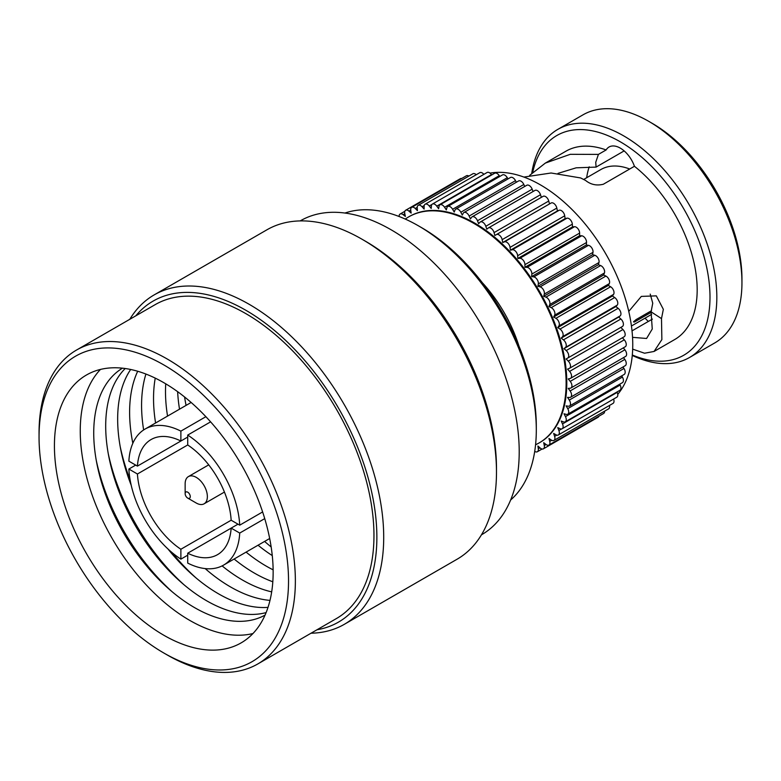 <?xml version="1.0" encoding="UTF-8"?>
<svg xmlns="http://www.w3.org/2000/svg" width="781" height="781" viewBox="0 0 781 781"><rect width="100%" height="100%" fill="white"/><g stroke="black" fill="none" stroke-linecap="round" stroke-linejoin="round"><path stroke-width="1.17" d="M163.785 382.67A154.658 89.298 -120 0 0 86.457 375.007A154.658 89.298 -120 0 0 62.753 498.942A154.658 89.298 -120 0 0 163.785 635.226A154.658 89.298 -120 0 0 241.114 642.89A154.658 89.298 -120 0 0 264.827 518.955A154.658 89.298 -120 0 0 163.785 382.67M100.456 369.433A154.658 89.298 -120 0 0 92.441 495.867A154.658 89.298 -120 0 0 189.617 620.319A154.658 89.298 -120 0 0 252.946 633.547M167.202 654.956L163.785 652.984A176.408 101.852 -120 0 0 288.531 580.966A176.408 101.852 -120 0 0 163.785 364.912A176.408 101.852 -120 0 0 39.05 436.93A176.408 101.852 -120 0 0 163.785 652.984L167.202 654.956A181.241 104.644 60 0 0 257.828 663.938L336.426 618.552A181.241 104.644 -120 0 0 364.21 473.325A181.241 104.644 -120 0 0 245.81 313.611A181.241 104.644 -120 0 0 155.194 304.629L76.587 350.015A181.241 104.644 60 0 1 167.202 358.987A181.241 104.644 60 0 1 285.612 518.701A181.241 104.644 60 0 1 257.828 663.938M317.027 629.759A185.351 107.017 -120 0 0 371.502 491.288A185.351 107.017 -120 0 0 245.81 310.252A185.351 107.017 -120 0 0 135.787 315.836M129.792 319.292A190.183 109.799 60 0 1 154.14 294.915A190.183 109.799 60 0 1 249.227 304.336A190.183 109.799 60 0 1 373.474 471.929A190.183 109.799 60 0 1 344.314 624.322A190.183 109.799 60 0 1 311.033 633.215M344.314 624.322L457.1 559.216A190.183 109.799 -120 0 0 496.482 472.154A190.183 109.799 -120 0 0 362.003 239.22L362.003 239.22A190.183 109.799 -120 0 0 266.917 229.809L154.14 294.915M365.43 241.202L362.003 239.22L365.42 241.192A185.351 107.017 60 0 1 365.43 241.202A185.351 107.017 60 0 1 496.482 468.2L496.482 472.154M481.438 534.829L481.672 534.702A181.241 104.644 -120 0 0 509.456 389.465A181.241 104.644 -120 0 0 391.056 229.751A181.241 104.644 -120 0 0 300.431 220.779L300.197 220.916M510.637 500.006A166.744 96.268 -120 0 0 536.303 430.028A166.744 96.268 -120 0 0 418.401 225.807A166.744 96.268 -120 0 0 418.391 225.807A166.744 96.268 -120 0 0 344.958 213.047M421.818 227.779L418.401 225.807L421.808 227.779A161.911 93.476 60 0 1 421.818 227.779A161.911 93.476 60 0 1 536.303 426.075L536.303 430.028M265.052 615.106A142.581 82.317 60 0 1 194.547 607.608A142.581 82.317 60 0 1 101.618 482.678A142.581 82.317 60 0 1 122.48 368.173M96.258 460.331A154.658 89.298 -120 0 0 172.123 591.734M266.116 612.587A142.581 82.317 60 0 1 206.506 600.696A142.581 82.317 60 0 1 116.584 484.991A142.581 82.317 60 0 1 125.204 368.515M108.217 453.429A154.658 89.298 -120 0 0 184.082 584.832M268.01 607.374A142.581 82.317 60 0 1 218.465 593.794A142.581 82.317 60 0 1 167.964 548.975M131.218 485.313A142.581 82.317 60 0 1 130.671 369.472M120.176 446.527A154.658 89.298 -120 0 0 130.154 480.12M171.937 552.489A154.658 89.298 -120 0 0 196.041 577.93M269.992 600.394A142.581 82.317 60 0 1 230.434 586.882A142.581 82.317 60 0 1 205.169 568.588M132.829 443.296A142.581 82.317 60 0 1 137.7 371.248M132.135 439.615A154.658 89.298 -120 0 0 132.916 443.11M205.364 568.607A154.658 89.298 -120 0 0 208.01 571.018M271.681 591.871A142.581 82.317 60 0 1 242.393 579.98A142.581 82.317 60 0 1 222.116 565.903M143.636 429.96A142.581 82.317 60 0 1 145.92 374.05M272.813 581.767A142.581 82.317 60 0 1 254.352 573.078A142.581 82.317 60 0 1 234.124 559.03M155.585 422.999A142.581 82.317 60 0 1 155.243 378.121M272.266 555.584A142.581 82.317 60 0 1 258.052 545.216M179.513 409.185A142.581 82.317 60 0 1 177.638 391.681M184.58 396.973A154.658 89.298 -120 0 0 186.063 405.398M264.603 541.438A154.658 89.298 -120 0 0 271.153 546.934M210.606 421.857L187.713 435.076A78.539 45.347 -120 0 1 239.728 525.164L231.156 520.224L180.88 549.248L180.88 559.137A78.539 45.347 -120 0 1 128.865 469.049L137.427 473.999A66.453 38.367 -120 0 0 180.88 549.248M262.621 511.945L239.728 525.164M264.73 518.623L239.728 533.062A78.539 45.347 -120 0 1 223.561 565.122L269.679 538.5M238 524.168L187.713 553.202L187.713 563.091A78.539 45.347 -120 0 0 223.561 565.122M231.156 520.224A66.453 38.367 -120 0 0 187.713 444.965L137.427 473.999M205.881 416.693L180.88 431.132L180.88 441.021L187.713 437.077L137.427 466.101L128.865 461.161A78.539 45.347 -120 0 1 145.022 429.091L191.14 402.469M180.88 441.021A66.453 38.367 -120 0 0 151.065 439.557A66.453 38.367 -120 0 0 137.427 466.101M185.146 493.66L185.146 483.79A15.708 9.069 60 0 1 188.406 476.595A15.708 9.069 60 0 1 196.256 477.376A15.708 9.069 60 0 1 206.516 491.22A15.708 9.069 60 0 1 204.114 503.804A15.708 9.069 60 0 1 196.256 503.032L187.713 498.093A3.622 2.089 -120 0 0 190.271 496.618A3.622 2.089 -120 0 0 187.713 492.176A3.622 2.089 -120 0 0 185.146 493.66A3.622 2.089 -120 0 0 187.713 498.093L196.256 503.032M273.135 569.837A142.581 82.317 60 0 1 266.311 566.166A142.581 82.317 60 0 1 246.083 552.118M167.544 416.088A142.581 82.317 60 0 1 165.728 383.803M187.713 553.202A66.453 38.367 -120 0 0 217.518 554.656A66.453 38.367 -120 0 0 231.156 528.112L239.728 533.062M180.88 431.132A78.539 45.347 -120 0 0 145.022 429.091M135.699 465.105L128.865 469.049M187.713 555.193L180.88 559.137M187.713 444.965L187.713 435.076M39.05 436.93L39.05 432.986A181.241 104.644 60 0 1 76.587 350.015M628.764 311.404L641.328 296.399L656.323 295.862L663.342 309.315L661.497 318.609L661.868 339.598L654.078 351.45L674.657 339.569A108.744 62.783 60 0 0 697.179 289.79A108.744 62.783 60 0 0 634.436 166.285A22.473 12.974 -120 0 0 609.053 147.004A22.473 12.974 -120 0 0 606.134 149.952L598.412 154.404L595.737 162.292L596.079 167.105L576.173 167.817L558.015 173.372M650.222 294.105L652.75 303.204L651.081 311.834L661.497 318.609M651.198 312.312L634.309 322.065L633.479 321.87L636.017 319.634L651.481 310.711M633.811 321.45L634.309 322.065L633.479 321.87M596.079 167.105L624.156 150.899M586.677 177.736A93.759 54.133 60 0 1 589.206 166.812M632.542 337.343L646.59 338.476L652.252 329.016L651.081 311.834M632.024 330.871L652.399 319.107M648.376 321.43A22.473 12.974 60 0 1 645.096 318.131M523.885 177.072L551.093 173.001L580.634 177.951L585.545 180.421C590.729 184.628 596.664 185.898 603.332 184.248L634.436 166.285M399.12 216.513A4.832 2.792 60 0 1 399.12 216.249A4.832 2.792 60 0 1 400.116 214.033A4.832 2.792 60 0 1 403.133 214.677L405.359 216.425L404.773 213.555A4.832 2.792 60 0 1 404.656 212.471A4.832 2.792 60 0 1 405.661 210.255A4.832 2.792 60 0 1 408.961 211.143L411.148 213.076L410.757 210.274A4.832 2.792 60 0 1 410.699 209.562A4.832 2.792 60 0 1 411.704 207.346A4.832 2.792 60 0 1 415.287 208.498L417.415 210.626L417.22 207.902A4.832 2.792 60 0 1 417.21 207.551A4.832 2.792 60 0 1 418.206 205.344A4.832 2.792 60 0 1 422.072 206.78L424.122 209.074L424.122 206.457A4.832 2.792 60 0 1 425.118 204.241A4.832 2.792 60 0 1 429.247 205.999L431.21 208.439L431.405 205.95A4.832 2.792 60 0 1 432.391 204.075A4.832 2.792 60 0 1 436.774 206.155L438.629 208.732L439.02 206.379A4.832 2.792 60 0 1 439.967 204.827A4.832 2.792 60 0 1 444.584 207.258L446.312 209.933L446.908 207.746A4.832 2.792 60 0 1 447.786 206.487A4.832 2.792 60 0 1 452.619 209.279L454.22 212.051L455.001 210.05A4.832 2.792 60 0 1 455.792 209.064A4.832 2.792 60 0 1 460.829 212.227L462.284 215.068L463.24 213.252A4.832 2.792 60 0 1 463.924 212.52A4.832 2.792 60 0 1 469.137 216.064L470.435 218.953L471.568 217.343A4.832 2.792 60 0 1 472.115 216.835A4.832 2.792 60 0 1 477.484 220.759L478.616 223.678L479.925 222.282A4.832 2.792 60 0 1 480.305 221.98A4.832 2.792 60 0 1 485.821 226.285L486.778 229.204L488.232 228.042A4.832 2.792 60 0 1 488.428 227.906A4.832 2.792 60 0 1 494.061 232.601L494.832 235.501L496.433 234.573A4.832 2.792 60 0 1 502.154 239.65L502.739 242.51L504.477 241.837A4.832 2.792 60 0 1 510.042 247.382L510.432 250.184L512.287 249.754A4.832 2.792 60 0 1 517.657 255.738L517.852 258.462L519.814 258.286A4.832 2.792 60 0 1 524.939 264.661L524.939 267.278L526.99 267.356A4.832 2.792 60 0 1 531.841 274.082L531.646 276.572L533.774 276.904A4.832 2.792 60 0 1 538.304 283.913L537.914 286.266L540.101 286.852A4.832 2.792 60 0 1 544.289 294.105L543.703 296.292L545.929 297.122A4.832 2.792 60 0 1 549.736 304.561L548.955 306.572L551.22 307.646A4.832 2.792 60 0 1 554.608 315.202L553.651 317.018L555.916 318.326A4.832 2.792 60 0 1 558.884 325.96L557.751 327.571L560.006 329.094A4.832 2.792 60 0 1 562.505 336.738L561.207 338.134L563.433 339.872A4.832 2.792 60 0 1 565.464 347.467L564.009 348.629L566.196 350.562A4.832 2.792 60 0 1 567.728 358.049L566.127 358.977L568.256 361.105A4.832 2.792 60 0 1 569.495 368.32A4.832 2.792 60 0 1 569.281 368.427L567.543 369.11L569.593 371.395A4.832 2.792 60 0 1 570.569 378.326A4.832 2.792 60 0 1 570.11 378.502L568.256 378.931L570.218 381.372A4.832 2.792 60 0 1 570.931 387.991A4.832 2.792 60 0 1 570.218 388.206L568.256 388.382L570.11 390.959A4.832 2.792 60 0 1 570.569 397.246A4.832 2.792 60 0 1 569.593 397.47L567.543 397.383L569.281 400.067A4.832 2.792 60 0 1 569.495 406.013A4.832 2.792 60 0 1 568.256 406.208L566.127 405.876L567.728 408.648A4.832 2.792 60 0 1 567.728 414.233A4.832 2.792 60 0 1 566.196 414.369L564.009 413.774L565.464 416.624A4.832 2.792 60 0 1 565.259 421.838A4.832 2.792 60 0 1 563.433 421.877L561.207 421.047L562.505 423.937A4.832 2.792 60 0 1 562.125 428.769A4.832 2.792 60 0 1 560.006 428.691L557.751 427.607L558.884 430.526A4.832 2.792 60 0 1 558.337 434.978A4.832 2.792 60 0 1 555.916 434.744L553.651 433.435L554.608 436.354A4.832 2.792 60 0 1 553.934 440.425A4.832 2.792 60 0 1 551.22 439.996L548.955 438.463L549.736 441.372A4.832 2.792 60 0 1 548.936 445.053A4.832 2.792 60 0 1 545.929 444.409L543.703 442.671L544.289 445.531A4.832 2.792 60 0 1 543.4 448.831A4.832 2.792 60 0 1 540.101 447.952L537.914 446.01L538.304 448.811A4.832 2.792 60 0 1 537.357 451.74A4.832 2.792 60 0 1 534.712 451.359M405.661 210.255L460.341 178.683A4.832 2.792 60 0 1 461.669 178.498M411.704 207.346L466.384 175.784A4.832 2.792 60 0 1 468.893 176.076M418.206 205.344L472.886 173.772A4.832 2.792 60 0 1 476.264 174.719M490.048 173.118A130.495 75.337 60 0 1 584.422 223.132A130.495 75.337 60 0 1 632.756 344.733A130.495 75.337 60 0 1 617.761 394.317M598.412 154.404L570.267 154.316L545.333 163.092L529.645 175.374M545.333 163.092L565.913 151.211A108.744 62.783 60 0 1 606.134 149.952M532.71 172.386A126.873 73.248 60 0 1 630.062 148.058A126.873 73.248 60 0 1 709.997 297.19A126.873 73.248 60 0 1 632.307 354.984M531.754 173.275A131.706 76.04 60 0 1 557.849 129.363A131.706 76.04 60 0 1 659.34 164.645A131.706 76.04 60 0 1 716.831 297.19A131.706 76.04 60 0 1 689.555 357.473A131.706 76.04 60 0 1 632.268 355.443M557.849 129.363L582.968 114.856A131.706 76.04 60 0 1 648.826 121.387L652.242 123.359A126.873 73.248 60 0 1 741.95 278.739L741.95 282.683A131.706 76.04 60 0 1 714.674 342.976L689.555 357.473M539.095 442.954L539.778 442.554A130.495 75.337 -120 0 0 566.801 382.817A130.495 75.337 -120 0 0 509.837 251.492A130.495 75.337 -120 0 0 409.283 216.532L408.6 216.923A130.495 75.337 60 0 1 509.153 251.892A130.495 75.337 60 0 1 566.118 383.207A130.495 75.337 60 0 1 539.095 442.954L535.561 444.838M583.837 179.376L600.872 169.536A75.396 43.531 60 0 1 629.711 169.018M648.826 121.387A131.706 76.04 60 0 1 741.95 282.683M632.678 349.136L644.559 353.227L654.078 351.45M425.118 204.241L479.798 172.679A4.832 2.792 60 0 1 483.869 174.358M432.391 204.075L487.071 172.503A4.832 2.792 60 0 1 491.454 174.593L491.708 174.954M439.967 204.827L494.646 173.255A4.832 2.792 60 0 1 499.264 175.686L499.772 176.477M447.786 206.487L502.466 174.924A4.832 2.792 60 0 1 507.299 177.717L508.001 178.917M455.792 209.064L510.471 177.492A4.832 2.792 60 0 1 515.509 180.655L516.329 182.266M463.924 212.52L518.604 180.948A4.832 2.792 60 0 1 523.817 184.492L524.705 186.474M472.115 216.835L526.794 185.263A4.832 2.792 60 0 1 532.173 189.187L533.072 191.511M480.305 221.98L534.985 190.408A4.832 2.792 60 0 1 540.501 194.713L541.36 197.349M542.912 196.48A4.832 2.792 60 0 1 543.117 196.334A4.832 2.792 60 0 1 548.74 201.029L549.512 203.929M496.433 234.573L551.113 203.011A4.832 2.792 60 0 1 556.833 208.078L557.419 210.948L559.157 210.265A4.832 2.792 60 0 1 564.722 215.81L565.112 218.612L566.967 218.192A4.832 2.792 60 0 1 572.336 224.176L572.532 226.89L574.494 226.715A4.832 2.792 60 0 1 579.619 233.099L579.619 235.716L581.669 235.794A4.832 2.792 60 0 1 586.521 242.51L586.326 245L588.454 245.341A4.832 2.792 60 0 1 592.984 252.351L592.594 254.694L594.78 255.28A4.832 2.792 60 0 1 598.968 262.533L598.383 264.72L600.609 265.56A4.832 2.792 60 0 1 604.416 272.989L603.645 275L605.9 276.074A4.832 2.792 60 0 1 609.287 283.63L608.331 285.446L610.596 286.754A4.832 2.792 60 0 1 613.563 294.388L612.431 295.999L614.686 297.532A4.832 2.792 60 0 1 617.185 305.166L615.887 306.562L618.113 308.3A4.832 2.792 60 0 1 620.143 315.895L618.689 317.057L620.875 318.999A4.832 2.792 60 0 1 622.408 326.487L567.728 358.049L622.408 326.487M566.127 358.977L620.807 327.405L622.935 329.533A4.832 2.792 60 0 1 624.175 336.748A4.832 2.792 60 0 1 623.96 336.855M622.428 337.763L624.283 339.823A4.832 2.792 60 0 1 625.249 346.754L570.569 378.326M623.336 347.857L624.898 349.8A4.832 2.792 60 0 1 625.61 356.419L570.931 387.991M623.521 357.62L624.79 359.387A4.832 2.792 60 0 1 625.249 365.674L570.569 397.246M622.974 366.982L623.96 368.495A4.832 2.792 60 0 1 624.175 374.441L569.495 406.013M621.705 375.866L622.408 377.077A4.832 2.792 60 0 1 622.408 382.661L567.728 414.233M619.714 384.213L620.143 385.053A4.832 2.792 60 0 1 619.938 390.266L565.259 421.838M617 391.964L617.185 392.365A4.832 2.792 60 0 1 616.805 397.197L562.125 428.769M613.593 399.052A4.832 2.792 60 0 1 613.017 403.416L558.337 434.978M609.473 405.456A4.832 2.792 60 0 1 608.614 408.853L553.934 440.425M604.621 411.157A4.832 2.792 60 0 1 603.615 413.481L548.936 445.053M598.9 416.205A4.832 2.792 60 0 1 598.08 417.259L543.4 448.831M564.009 348.629L618.689 317.057M561.207 338.134L615.887 306.562M557.751 327.571L612.431 295.999M553.651 317.018L608.331 285.446M548.955 306.572L603.645 275M543.703 296.292L598.383 264.72M537.914 286.266L592.594 254.694M531.646 276.572L586.326 245M524.939 267.278L579.619 235.716M517.852 258.462L572.532 226.89M510.432 250.184L565.112 218.612M502.739 242.51L557.419 210.948M404.802 213.711L403.133 214.677M410.728 210.118L408.961 211.143M417.21 207.395L415.287 208.498M424.229 205.54L422.072 206.78M518.975 346.159A101.491 58.595 -120 0 0 482.365 282.742M539.983 447.845L538.304 448.811M546.056 444.506L544.289 445.531M551.659 440.259L549.736 441.372M556.775 435.105L554.608 436.354M561.598 428.964L558.884 430.526M617.185 392.365L562.505 423.937M620.143 385.053L565.464 416.624M622.408 377.077L567.728 408.648M623.96 368.495L569.281 400.067M624.79 359.387L570.11 390.959M624.898 349.8L570.218 381.372M624.283 339.823L569.593 371.395M622.935 329.533L568.256 361.105M620.875 318.999L566.196 350.562M620.143 315.895L565.464 347.467M618.113 308.3L563.433 339.872M617.185 305.166L562.505 336.738M614.686 297.532L560.006 329.094M613.563 294.388L558.884 325.96M610.596 286.754L555.916 318.326M609.287 283.63L554.608 315.202M605.9 276.074L551.22 307.646M604.416 272.989L549.736 304.561M600.609 265.56L545.929 297.122M598.968 262.533L544.289 294.105M594.78 255.28L540.101 286.852M592.984 252.351L538.304 283.913M588.454 245.341L533.774 276.904M586.521 242.51L531.841 274.082M581.669 235.794L526.99 267.356M579.619 233.099L524.939 264.661M574.494 226.715L519.814 258.286M572.336 224.176L517.657 255.738M566.967 218.192L512.287 249.754M564.722 215.81L510.042 247.382M559.157 210.265L504.477 241.837M556.833 208.078L502.154 239.65M548.74 201.029L494.061 232.601M540.501 194.713L485.821 226.285M532.173 189.187L477.484 220.759M523.817 184.492L469.137 216.064M515.509 180.655L460.829 212.227M507.299 177.717L452.619 209.279M499.264 175.686L444.584 207.258M491.454 174.593L436.774 206.155M431.961 204.437L429.247 205.999M204.114 503.804L224.43 492.069M188.406 476.595L208.732 464.861M651.637 314.352L631.438 326.009M404.831 211.309L400.116 214.033M542.073 449.016L537.357 451.74M624.175 336.748L569.495 368.32M543.117 196.334L488.428 227.906M408.6 216.923L405.193 219.041"/></g></svg>
